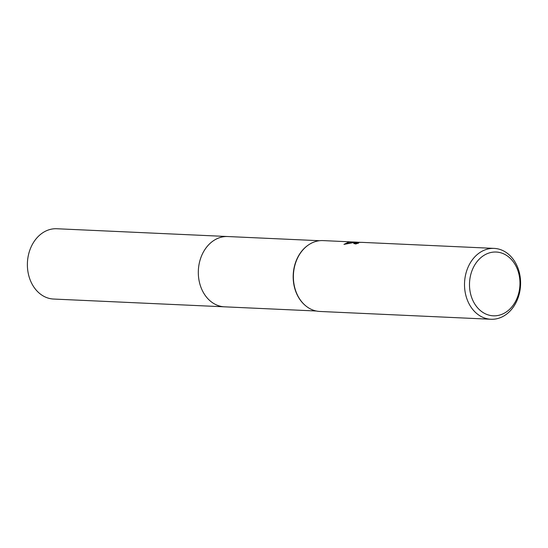 <?xml version="1.0" encoding="UTF-8"?>
<svg xmlns="http://www.w3.org/2000/svg" width="548" height="548" viewBox="0 0 548 548"><rect width="100%" height="100%" fill="white"/><g stroke="black" fill="none" stroke-linecap="round" stroke-linejoin="round"><path stroke-width="0.82" d="M316.264 311.011L224.529 306.825A35.182 27.797 -87.4 0 1 198.314 272.164A35.182 27.797 -87.4 0 1 224.968 236.585A35.182 27.797 -87.4 0 1 227.735 236.537A35.188 27.804 -87.4 0 1 228.126 236.551M490.94 319.258A35.469 28.023 -87.4 0 1 464.512 284.309A35.469 28.023 -87.4 0 1 491.385 248.443A35.469 28.023 -87.4 0 1 494.173 248.395A35.469 28.023 -87.4 0 1 520.6 283.337A35.469 28.023 -87.4 0 1 493.727 319.21A35.469 28.023 -87.4 0 1 490.94 319.258L319.813 311.456A35.469 28.023 -87.4 0 1 305.428 305.579A35.469 28.023 -87.4 0 1 308.182 245.141A35.469 28.023 -87.4 0 1 320.251 240.641A35.469 28.023 -87.4 0 1 323.039 240.593L357.741 242.202M494.173 248.395L361.749 242.353L358.748 242.394L357.454 242.805L358.666 243.107A35.469 28.023 92.6 0 0 355.741 244.018L353.734 243.333L356.447 242.291L360.365 242.326M359.735 242.264L355.419 242.243L343.966 244.367L349.055 241.956L354.179 242.011M493.673 252.08A31.921 25.222 -87.4 0 1 519.949 281.898A31.921 25.222 -87.4 0 1 495.782 315.771A31.921 25.222 -87.4 0 1 469.513 285.946A31.921 25.222 -87.4 0 1 493.673 252.08M351.446 242.613L351.015 241.887M351.042 242.6L344.329 244.244M357.454 242.935L353.994 243.668M305.277 305.448A35.182 27.797 -87.4 0 1 305.126 305.318A35.182 27.797 -87.4 0 1 307.86 245.367A35.182 27.797 -87.4 0 1 308.024 245.257M224.92 306.846A35.188 27.804 -87.4 0 1 224.529 306.832L53.594 299.044A35.188 27.804 -87.4 0 1 27.4 266.123A35.188 27.804 -87.4 0 1 56.8 228.742L319.47 240.716M224.529 306.832A35.188 27.804 -87.4 0 1 198.335 273.911A35.188 27.804 -87.4 0 1 227.735 236.531M357.447 242.805L357.467 243.428"/></g></svg>
